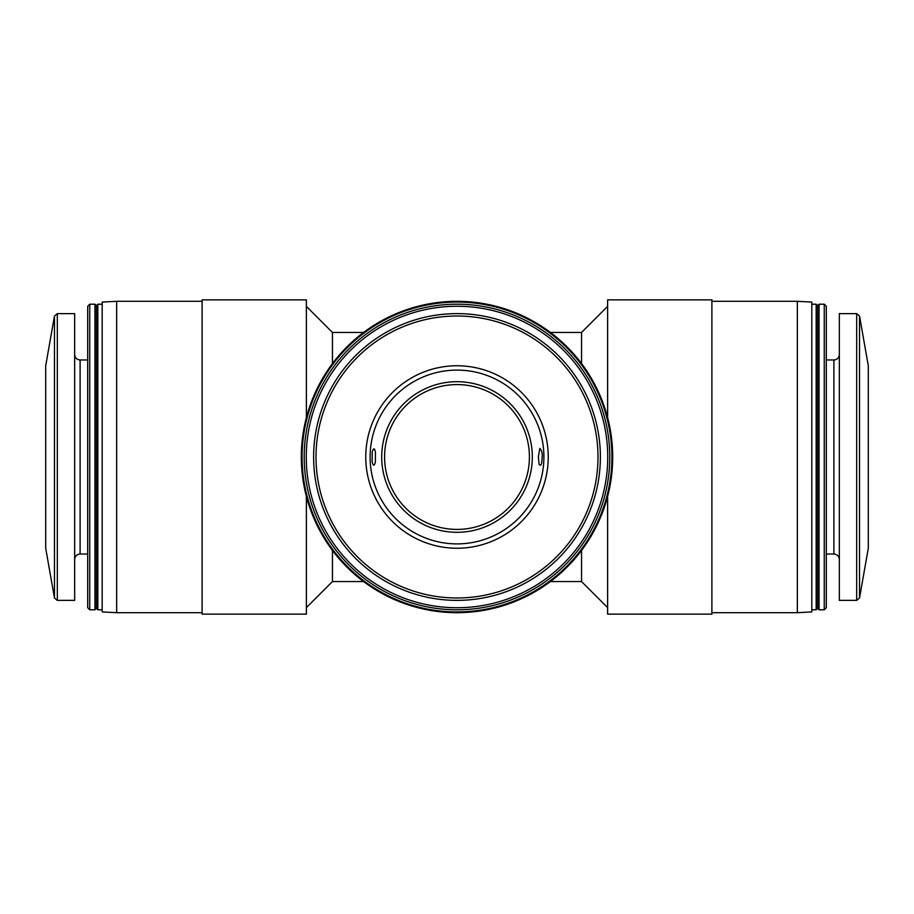 <?xml version="1.0" encoding="UTF-8"?>
<svg xmlns="http://www.w3.org/2000/svg" width="914" height="914" viewBox="0 0 914 914"><rect width="100%" height="100%" fill="white"/><g stroke="black" fill="none" stroke-linecap="round" stroke-linejoin="round"><path stroke-width="1.37" d="M711.892 301.312L797.339 301.312L797.339 612.688L711.892 612.688M116.661 612.688L102.185 611.923L102.185 302.077L116.661 301.312L116.661 612.688L202.108 612.688M612.688 457A155.688 155.688 0 0 0 379.161 322.174A155.688 155.688 0 0 0 379.161 591.826A155.688 155.688 0 0 0 612.688 457M581.544 550.411L581.544 581.544L607.616 607.616M332.456 550.411L332.456 581.544L363.589 581.544M550.411 332.456L581.544 332.456L581.544 363.589M363.589 332.456L332.456 332.456L332.456 363.589M54.474 597.985L54.474 316.016L45.7 365.76L45.7 548.24L54.474 597.985L57.319 600.372L74.662 600.372L74.662 313.628L57.319 313.628L57.319 600.372M89.743 304.213L87.698 306.259L87.698 607.741L89.743 609.787L94.942 609.787L94.942 304.213L89.743 304.213L89.743 609.787M94.942 304.213L96.393 305.664L96.393 608.336L94.942 609.787M96.393 305.664L97.832 304.213L97.832 609.787L102.185 609.787M797.339 301.312L811.815 302.077L811.815 611.923L797.339 612.688M811.815 304.213L816.168 304.213L816.168 609.787L811.815 609.787M816.168 304.213L817.607 305.664L817.607 608.336L816.168 609.787M819.058 304.213L819.058 609.787L824.257 609.787L824.257 304.213L819.058 304.213L817.607 305.664M824.257 304.213L826.302 306.259L826.302 607.741L824.257 609.787M856.681 313.628L839.338 313.628L839.338 600.372L856.681 600.372L859.526 597.985L859.526 316.016L856.681 313.628L856.681 600.372M859.526 316.016L868.3 365.76L868.3 548.24L859.526 597.985M611.923 457A154.923 154.923 0 0 0 379.538 322.825A154.923 154.923 0 0 0 379.538 591.175A154.923 154.923 0 0 0 611.923 457M609.787 457A152.787 152.787 0 0 0 380.601 324.676A152.787 152.787 0 0 0 380.601 589.324A152.787 152.787 0 0 0 609.787 457M607.741 457A150.741 150.741 0 0 0 381.629 326.458A150.741 150.741 0 0 0 381.629 587.542A150.741 150.741 0 0 0 607.741 457M600.372 457A143.372 143.372 0 0 0 385.308 332.833A143.372 143.372 0 0 0 385.308 581.167A143.372 143.372 0 0 0 600.372 457A143.372 143.372 0 0 0 385.308 332.833A143.372 143.372 0 0 0 385.308 581.167A143.372 143.372 0 0 0 600.372 457M548.24 457A91.24 91.24 0 0 0 411.38 377.985A91.24 91.24 0 0 0 411.38 536.015A91.24 91.24 0 0 0 548.24 457M607.616 417.595L607.616 299.861L711.892 299.861L711.892 614.139L607.616 614.139L607.616 496.405M306.384 417.595L306.384 299.861L202.108 299.861L202.108 614.139L306.384 614.139L306.384 496.405M372.112 461.319C373.106 466.129 374.18 466.426 375.346 462.187L375.448 452.693C374.683 447.849 373.62 447.563 372.249 451.836L372.112 461.319M541.888 461.319L542.185 457C542.482 453.127 541.694 450.248 539.82 448.374L538.357 457L539.146 464.518C540.642 465.9 541.556 464.838 541.888 461.319M529.412 457A72.412 72.412 0 0 0 420.794 394.288A72.412 72.412 0 0 0 420.794 519.712A72.412 72.412 0 0 0 529.412 457M543.899 457A86.899 86.899 0 0 0 413.551 381.744A86.899 86.899 0 0 0 413.551 532.256A86.899 86.899 0 0 0 543.899 457A86.899 86.899 0 0 0 413.551 381.744A86.899 86.899 0 0 0 413.551 532.256A86.899 86.899 0 0 0 543.899 457M74.662 354.541C75.017 357.865 76.822 359.682 80.101 359.967L80.101 554.033C76.822 554.318 75.017 556.135 74.662 559.459M826.302 359.967L833.899 359.967L833.899 554.033C837.178 554.318 838.983 556.135 839.338 559.459M597.985 457A140.985 140.985 0 0 0 386.508 334.901A140.985 140.985 0 0 0 386.508 579.099A140.985 140.985 0 0 0 597.985 457M532.314 457A75.314 75.314 0 0 0 419.343 391.786A75.314 75.314 0 0 0 419.343 522.214A75.314 75.314 0 0 0 532.314 457M116.661 301.312L202.108 301.312M550.411 581.544L581.544 581.544M332.456 581.544L306.384 607.616M54.474 316.016L57.319 313.628M80.101 554.033L87.698 554.033M80.101 359.967L87.698 359.967M96.393 608.336L97.832 609.787M97.832 304.213L102.185 304.213M332.456 332.456L306.384 306.384M581.544 332.456L607.616 306.384M817.607 608.336L819.058 609.787M826.302 554.033L833.899 554.033M833.899 359.967C837.178 359.682 838.983 357.865 839.338 354.541"/></g></svg>
